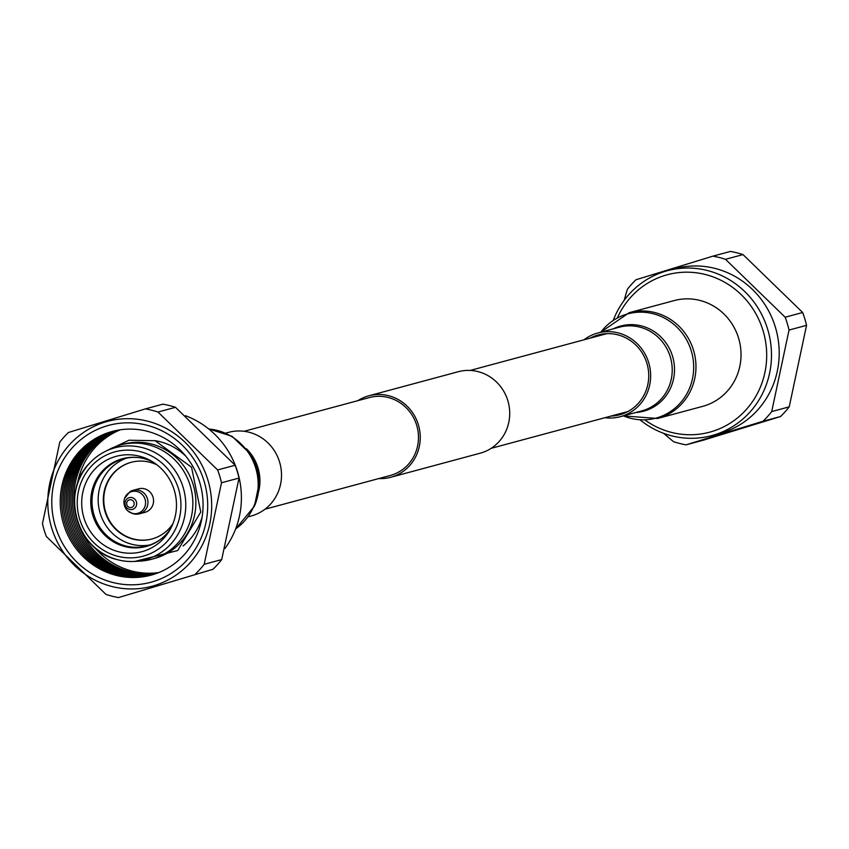 <?xml version="1.0" encoding="UTF-8"?>
<svg xmlns="http://www.w3.org/2000/svg" width="849" height="849" viewBox="0 0 849 849"><rect width="100%" height="100%" fill="white"/><g stroke="black" fill="none" stroke-linecap="round" stroke-linejoin="round"><path stroke-width="1.27" d="M244.056 431.292L369.283 397.587A40.338 38.587 74.9 0 1 417.581 446.033A40.338 38.587 74.9 0 1 390.253 475.482L265.026 509.188M357.875 400.664A42.185 40.359 74.9 0 1 368.806 395.804L458.269 371.724A42.185 40.359 74.9 0 1 508.774 422.399A42.185 40.359 74.9 0 1 480.194 453.196L390.731 477.276A42.185 40.359 74.9 0 1 378.834 478.56M368.806 395.804A42.185 40.359 74.9 0 1 419.31 446.468A42.185 40.359 74.9 0 1 390.731 477.276M611.216 416.021A41.325 39.542 -105.1 0 0 619.812 414.737A41.325 39.542 -105.1 0 0 643.765 395.602A41.325 39.542 -105.1 0 0 640.167 349.979A41.325 39.542 -105.1 0 0 598.322 334.92A41.325 39.542 -105.1 0 0 590.257 338.125M604.944 417.708A43.32 41.452 -105.1 0 0 620.322 416.668A43.32 41.452 -105.1 0 0 645.442 396.6A43.32 41.452 -105.1 0 0 641.674 348.78A43.32 41.452 -105.1 0 0 597.813 332.999A43.32 41.452 -105.1 0 0 583.974 339.812M734.449 380.989A54.771 52.405 -105.1 0 0 729.684 320.529A54.771 52.405 -105.1 0 0 674.233 300.567L629.173 312.697A54.771 52.405 74.9 0 1 684.623 332.649A54.771 52.405 74.9 0 1 689.388 393.108A54.771 52.405 74.9 0 1 657.635 418.483L702.696 406.353A54.771 52.405 -105.1 0 0 734.449 380.989M225.823 433.107L228.678 432.332A43.32 41.452 74.9 0 1 271.372 446.627A43.32 41.452 74.9 0 1 277.931 492.579A43.32 41.452 74.9 0 1 251.187 516.001L248.333 516.765M617.616 317.356A81.515 77.991 74.9 0 1 705.254 274.482A81.515 77.991 74.9 0 1 764.875 372.658A81.515 77.991 74.9 0 1 671.676 432.449A81.515 77.991 74.9 0 1 645.304 420.255M613.413 319.935A85.378 81.695 74.9 0 1 667.356 270.725A85.378 81.695 74.9 0 1 707.132 270.449A85.378 81.695 74.9 0 1 771.454 352.59A85.378 81.695 74.9 0 1 711.738 435.622A85.378 81.695 74.9 0 1 671.962 435.898A85.378 81.695 74.9 0 1 640.379 420.128M667.356 270.725L675.072 268.655A85.378 81.695 74.9 0 1 714.847 268.369A85.378 81.695 74.9 0 1 779.17 350.52A85.378 81.695 74.9 0 1 719.453 433.542L711.738 435.622M624.089 300.461L627.305 289.413A95.979 91.83 74.9 0 1 635.975 279.746L712.948 256.143A95.979 91.83 74.9 0 1 719.273 257.502A95.979 91.83 74.9 0 1 725.502 259.306L785.145 317.218A95.979 91.83 74.9 0 1 789.039 330.049L771.709 411.563A95.979 91.83 74.9 0 1 763.039 421.231L686.066 444.834A95.979 91.83 74.9 0 1 679.741 443.486A95.979 91.83 74.9 0 1 673.512 441.682L663.578 433.298M686.066 444.834L703.577 440.122L780.549 416.519L763.039 421.231M712.948 256.143L730.458 251.431A95.979 91.83 74.9 0 1 736.783 252.79A95.979 91.83 74.9 0 1 743.013 254.594L725.502 259.306M785.145 317.218L802.655 312.506L743.013 254.594M802.655 312.506A95.979 91.83 74.9 0 1 806.55 325.337L789.039 330.049M771.709 411.563L789.22 406.851L806.55 325.337M789.22 406.851A95.979 91.83 74.9 0 1 780.549 416.519M224.911 548.539A85.378 81.695 -105.1 0 0 185.422 415.702M175.488 407.318A95.979 91.83 -105.1 0 0 169.259 405.514A95.979 91.83 -105.1 0 0 162.934 404.166L145.423 408.878A95.979 91.83 -105.1 0 1 151.748 410.226A95.979 91.83 -105.1 0 1 157.978 412.03L217.62 469.953L235.131 465.241L175.488 407.318L157.978 412.03M145.423 408.878L68.451 432.481A95.979 91.83 -105.1 0 0 59.78 442.149L42.45 523.663A95.979 91.83 -105.1 0 0 46.345 536.494L105.987 594.406A95.979 91.83 -105.1 0 0 112.217 596.21A95.979 91.83 -105.1 0 0 118.542 597.569L213.025 569.255A95.979 91.83 -105.1 0 0 221.695 559.587L239.025 478.061A95.979 91.83 -105.1 0 0 235.131 465.241M112.153 586.553A85.378 81.695 -105.1 0 0 209.777 523.929A85.378 81.695 -105.1 0 0 147.323 421.093A85.378 81.695 -105.1 0 0 49.698 483.718A85.378 81.695 -105.1 0 0 112.153 586.553M213.025 569.255L118.542 597.569M195.514 573.966A95.979 91.83 -105.1 0 0 204.185 564.298L221.695 559.587M239.025 478.061L221.515 482.773L204.185 564.298M221.515 482.773A95.979 91.83 -105.1 0 0 217.62 469.953M113.013 582.531A81.228 77.715 -105.1 0 0 205.882 522.952A81.228 77.715 -105.1 0 0 146.463 425.116A81.228 77.715 -105.1 0 0 53.593 484.694A81.228 77.715 -105.1 0 0 113.013 582.531M146.973 431.196A74.425 71.21 -105.1 0 0 61.881 485.787A74.425 71.21 -105.1 0 0 116.324 575.42A74.425 71.21 -105.1 0 0 201.415 520.84A74.425 71.21 -105.1 0 0 146.973 431.196M113.066 431.25A74.425 71.21 -105.1 0 0 61.765 503.818A74.425 71.21 -105.1 0 0 117.831 575.017A74.425 71.21 -105.1 0 0 151.738 574.964M113.819 431.059A74.425 71.21 -105.1 0 0 63.293 503.818A74.425 71.21 -105.1 0 0 119.338 574.603A74.425 71.21 -105.1 0 0 152.491 574.752M114.583 430.878A74.425 71.21 -105.1 0 0 64.811 503.818A74.425 71.21 -105.1 0 0 120.845 574.2A74.425 71.21 -105.1 0 0 153.234 574.529M115.347 430.708A74.425 71.21 -105.1 0 0 66.339 503.818A74.425 71.21 -105.1 0 0 122.352 573.797A74.425 71.21 -105.1 0 0 153.987 574.295M116.111 430.539A74.425 71.21 -105.1 0 0 67.867 503.818A74.425 71.21 -105.1 0 0 123.858 573.393A74.425 71.21 -105.1 0 0 154.73 574.051M116.875 430.379A74.425 71.21 -105.1 0 0 69.406 503.818A74.425 71.21 -105.1 0 0 125.365 572.979A74.425 71.21 -105.1 0 0 155.473 573.797M117.64 430.241A74.425 71.21 -105.1 0 0 70.934 503.818A74.425 71.21 -105.1 0 0 126.872 572.576A74.425 71.21 -105.1 0 0 156.205 573.542M118.414 430.103A74.425 71.21 -105.1 0 0 72.473 503.828A74.425 71.21 -105.1 0 0 128.379 572.173A74.425 71.21 -105.1 0 0 156.948 573.277M119.189 429.965A74.425 71.21 -105.1 0 0 74.012 503.828A74.425 71.21 -105.1 0 0 129.886 571.77A74.425 71.21 -105.1 0 0 157.681 573.001M120.42 429.785A74.425 71.21 -105.1 0 0 77.301 484.354M94.154 546.979A74.425 71.21 -105.1 0 0 132.285 571.122A74.425 71.21 -105.1 0 0 158.837 572.544M183.066 545.971A59.218 56.66 -105.1 0 0 202.126 516.967M185.761 456.125A59.218 56.66 -105.1 0 0 159.814 441.639A59.218 56.66 -105.1 0 0 154.709 440.61M134.365 561.433L140.329 561.093A59.218 56.66 -105.1 0 0 151.409 559.311L154.422 558.504A59.218 56.66 -105.1 0 0 195.843 500.921A59.218 56.66 -105.1 0 0 151.228 443.942A59.218 56.66 -105.1 0 0 123.646 444.144L120.632 444.95A59.218 56.66 -105.1 0 0 110.158 448.972L104.83 451.679A57.965 55.461 -105.1 0 0 90.599 462.164A57.965 55.461 -105.1 0 0 76.59 518.123A57.965 55.461 -105.1 0 0 116.791 559.502A57.965 55.461 -105.1 0 0 118.202 559.873A57.965 55.461 -105.1 0 0 134.365 561.433A57.965 55.461 -105.1 0 0 185.634 509.039A57.965 55.461 -105.1 0 0 142.08 447.55A57.965 55.461 -105.1 0 0 104.83 451.679M151.409 559.311A59.218 56.66 -105.1 0 0 192.829 501.738A59.218 56.66 -105.1 0 0 148.214 444.759A59.218 56.66 -105.1 0 0 120.632 444.95M117.958 556.35A54.028 51.693 -105.1 0 0 179.733 516.723A54.028 51.693 -105.1 0 0 140.212 451.647A54.028 51.693 -105.1 0 0 78.437 491.274A54.028 51.693 -105.1 0 0 117.958 556.35M118.913 551.839A49.38 47.247 -105.1 0 0 169.842 530.063A49.38 47.247 -105.1 0 0 151.26 461.007A49.38 47.247 -105.1 0 0 139.257 456.157A49.38 47.247 -105.1 0 0 82.799 492.367A49.38 47.247 -105.1 0 0 118.913 551.839M153.022 462.068A45.443 43.479 -105.1 0 0 143.714 458.556A45.443 43.479 -105.1 0 0 138.705 457.611A45.443 43.479 -105.1 0 0 91.289 494.458A45.443 43.479 -105.1 0 0 125.005 546.607A45.443 43.479 -105.1 0 0 160.684 539.295A45.443 43.479 -105.1 0 0 170.84 528.248M139.14 457.664A45.082 43.14 -105.1 0 0 123.551 458.8A45.082 43.14 -105.1 0 0 92.01 502.64A45.082 43.14 -105.1 0 0 125.981 546.024A45.082 43.14 -105.1 0 0 146.983 545.875A45.082 43.14 -105.1 0 0 161.034 539.03M126.671 458.089A45.082 43.14 -105.1 0 0 98.261 502.65A45.082 43.14 -105.1 0 0 132.157 544.358A45.082 43.14 -105.1 0 0 150.04 544.92M157.086 464.934A39.712 38.003 -105.1 0 0 149.615 462.196A39.712 38.003 -105.1 0 0 131.117 462.323A39.712 38.003 -105.1 0 0 103.334 500.942A39.712 38.003 -105.1 0 0 133.261 539.157A39.712 38.003 -105.1 0 0 151.759 539.03A39.712 38.003 -105.1 0 0 172.909 523.737M131.351 462.259A39.712 38.003 -105.1 0 0 103.79 500.942A39.712 38.003 -105.1 0 0 133.718 539.03A39.712 38.003 -105.1 0 0 151.982 538.966M133.76 513.857A12.162 11.642 -105.1 0 0 139.427 513.815L145.052 512.297A12.162 11.642 -105.1 0 0 144.394 488.769A12.162 11.642 -105.1 0 0 138.727 488.801L133.102 490.319A12.162 11.642 -105.1 0 0 129.961 491.709L124.591 498.405A11.27 10.782 -105.1 0 0 132.444 513.39A11.27 10.782 -105.1 0 0 145.328 505.123A11.27 10.782 -105.1 0 0 124.591 498.405M139.427 513.815A12.162 11.642 -105.1 0 0 138.769 490.276A12.162 11.642 -105.1 0 0 133.102 490.319M129.589 509.421A6.081 5.816 -105.1 0 0 136.551 504.953A6.081 5.816 -105.1 0 0 132.094 497.631A6.081 5.816 -105.1 0 0 125.143 502.099A6.081 5.816 -105.1 0 0 129.589 509.421M129.632 507.447A3.937 3.767 -105.1 0 0 134.131 504.561A3.937 3.767 -105.1 0 0 131.255 499.817A3.937 3.767 -105.1 0 0 126.756 502.704A3.937 3.767 -105.1 0 0 129.632 507.447M623.336 415.851A53.996 51.672 -105.1 0 0 687.191 393.14A53.996 51.672 -105.1 0 0 670.317 321.675A53.996 51.672 -105.1 0 0 600.816 332.192M613.328 328.818A44.095 42.195 74.9 0 1 662.772 338.921A44.095 42.195 74.9 0 1 669.214 390.763A44.095 42.195 74.9 0 1 635.837 412.487M620.322 416.668L641.908 410.863A43.32 41.452 -105.1 0 0 667.017 390.795A43.32 41.452 -105.1 0 0 663.249 342.975A43.32 41.452 -105.1 0 0 619.388 327.194L597.813 332.999M235.587 529.065L254.456 506.131L259.072 483.781A44.095 42.195 -105.1 0 0 251.654 456.242L249.818 453.43A53.996 51.672 74.9 0 1 258.892 487.146A53.996 51.672 74.9 0 1 254.498 505.951M235.651 528.906A54.771 52.405 -105.1 0 0 253.639 506.694A54.771 52.405 -105.1 0 0 208.748 428.978M246.348 448.686A43.32 41.452 74.9 0 1 258.266 492.993M606.918 333.636L470.166 370.44M627.878 411.542L491.125 448.336M629.173 312.697L600.668 332.235M623.177 415.893L657.635 418.483M249.818 453.43L232 436.28L208.621 428.872M105.382 451.403L128.963 440.228L155.091 440.705L191.534 467.226L200.767 512.032L177.717 550.523L134.98 561.391M128.008 511.098L133.272 513.783L136.01 514.186M90.599 462.164C59.992 490.775 75.964 550.11 116.791 559.502"/></g></svg>
